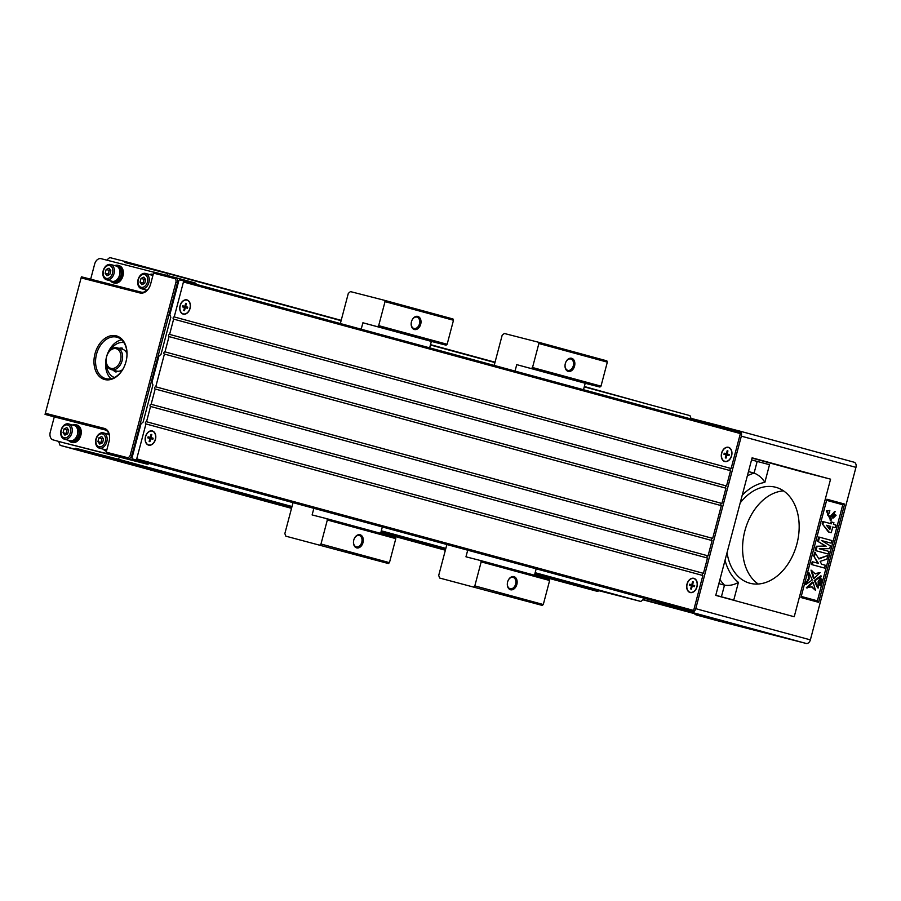 <?xml version="1.0" encoding="UTF-8"?>
<svg xmlns="http://www.w3.org/2000/svg" width="901" height="901" viewBox="0 0 901 901"><rect width="100%" height="100%" fill="white"/><g stroke="black" fill="none" stroke-linecap="round" stroke-linejoin="round"><path stroke-width="1.35" d="M395.798 538.629L327.333 519.99L326.849 518.706L395.302 537.334L395.798 538.629L389.446 562.652L388.387 563.542L285.831 536.174L284.851 533.583L293.028 502.645M319.923 544.914L320.981 544.013L389.446 562.652M327.333 519.99L320.981 544.013M313.875 508.322L312.118 514.933L326.849 518.706M453.485 320.26L385.031 301.632L384.547 300.337L453 318.977L453.485 320.26L447.144 344.283L446.074 345.173L362.9 322.772L361.188 329.214M377.62 326.545L378.679 325.644L447.144 344.283M385.031 301.632L378.679 325.644M340.353 323.538L348.315 293.388L350.444 291.597L384.547 300.337M285.831 536.174L388.387 563.542M446.074 345.173L431.354 341.4L429.653 347.854M382.328 526.961L380.639 533.347M411.34 322.276A5.868 4.145 104.4 0 0 414.01 328.482A5.868 4.145 104.4 0 0 419.472 323.853A5.868 4.145 104.4 0 0 416.96 317.118A5.868 4.145 104.4 0 0 416.926 317.107A5.868 4.145 104.4 0 0 411.599 321.263M417.816 316.409A6.78 4.787 -75.6 0 1 420.756 324.011A6.78 4.787 -75.6 0 1 414.651 329.575A6.78 4.787 -75.6 0 1 411.329 322.321A6.78 4.787 -75.6 0 1 411.611 321.229A6.78 4.787 -75.6 0 1 417.816 316.409M353.642 540.645A5.868 4.145 104.4 0 0 356.312 546.851A5.868 4.145 104.4 0 0 361.774 542.222A5.868 4.145 104.4 0 0 359.274 535.487A5.868 4.145 104.4 0 0 359.229 535.476A5.868 4.145 104.4 0 0 353.902 539.631M360.118 534.766A6.78 4.787 -75.6 0 1 363.058 542.368A6.78 4.787 -75.6 0 1 356.954 547.943A6.78 4.787 -75.6 0 1 353.631 540.69A6.78 4.787 -75.6 0 1 353.913 539.586A6.78 4.787 -75.6 0 1 360.118 534.766M362.9 322.772L431.354 341.4M178.792 280.797L169.85 314.652L170.83 317.231L161.02 354.352L158.891 356.143L151.965 382.339L152.945 384.918L143.135 422.04L141.006 423.83L132.064 457.674A1.126 0.8 -74.8 0 0 132.548 458.969L135.646 459.758A1.126 0.8 -74.8 0 0 136.715 458.868L145.951 423.932A1.126 0.8 -74.8 0 0 145.951 423.932A1.126 0.8 -74.8 0 1 146.525 421.747L150.557 406.464A1.126 0.8 -74.8 0 1 151.143 404.279L155.175 388.995A1.126 0.8 -74.8 0 1 155.749 386.811L164.41 354.059A1.126 0.8 -74.8 0 1 164.984 351.874L169.028 336.58A1.126 0.8 -74.8 0 1 169.602 334.406L173.634 319.112A1.126 0.8 -74.8 0 1 174.22 316.927L183.444 281.99A1.126 0.8 -74.8 0 0 182.959 280.707L179.862 279.907A1.126 0.8 -74.8 0 0 178.792 280.797M136.715 458.868L693.635 610.461L702.859 575.514A1.126 0.8 105.2 0 1 703.433 573.34L707.476 558.046A1.126 0.8 105.2 0 1 708.051 555.861L712.094 540.577A1.126 0.8 105.2 0 1 712.668 538.393L721.329 505.641A1.126 0.8 105.2 0 1 721.904 503.456L725.936 488.173A1.126 0.8 105.2 0 1 726.521 485.988L730.553 470.705A1.126 0.8 105.2 0 1 731.128 468.52L740.363 433.584L183.444 281.99M693.635 610.461A1.126 0.8 105.2 0 1 692.565 611.351L135.646 459.758M689.468 610.551A1.126 0.8 105.2 0 1 689.456 610.551L132.548 458.969L692.565 611.351M739.89 432.289L182.971 280.707L739.879 432.289A1.126 0.8 105.2 0 1 740.363 433.584M164.984 351.874L721.904 503.456M725.936 488.173L169.028 336.58M146.525 421.747L703.433 573.34M707.476 558.046L150.557 406.464M169.602 334.406L726.521 485.988M730.553 470.705L173.634 319.112M721.329 505.641L164.41 354.059M155.749 386.811L712.668 538.393M712.094 540.577L155.175 388.995M151.143 404.279L708.051 555.861M183.207 314.111A7.343 5.181 -75.6 0 1 179.93 306.329A7.343 5.181 -75.6 0 1 180.234 305.135A7.343 5.181 -75.6 0 1 187.194 299.988A7.343 5.181 -75.6 0 1 190.032 308.547A7.343 5.181 -75.6 0 1 183.207 314.111M724.742 461.515A7.343 5.181 -75.6 0 1 721.464 453.721A7.343 5.181 -75.6 0 1 721.769 452.539A7.343 5.181 -75.6 0 1 728.729 447.392A7.343 5.181 -75.6 0 1 731.567 455.951A7.343 5.181 -75.6 0 1 724.742 461.515M174.22 316.927L731.128 468.52M690.121 592.531A7.343 5.181 -75.6 0 1 686.844 584.749A7.343 5.181 -75.6 0 1 687.148 583.555A7.343 5.181 -75.6 0 1 694.108 578.408A7.343 5.181 -75.6 0 1 696.946 586.968A7.343 5.181 -75.6 0 1 690.121 592.531M148.586 445.128A7.343 5.181 -75.6 0 1 145.309 437.345A7.343 5.181 -75.6 0 1 145.613 436.163A7.343 5.181 -75.6 0 1 152.584 431.016A7.343 5.181 -75.6 0 1 155.422 439.564A7.343 5.181 -75.6 0 1 148.586 445.128M702.859 575.514L145.951 423.932M722.411 451.345A3.953 2.793 104.4 0 0 721.712 452.696M721.487 453.563A3.953 2.793 104.4 0 0 721.453 455.084M180.876 303.941A3.953 2.793 104.4 0 0 180.177 305.293M179.963 306.171A3.953 2.793 104.4 0 0 179.918 307.691M146.266 434.958A3.953 2.793 104.4 0 0 145.568 436.321M145.343 437.188A3.953 2.793 104.4 0 0 145.298 438.708M687.79 582.361A3.953 2.793 104.4 0 0 687.103 583.713M686.877 584.591A3.953 2.793 104.4 0 0 686.832 586.112M830.564 479.174L752.11 457.821L715.754 595.392L794.22 616.746L830.564 479.174L805.798 472.721M693.95 613.153A9.033 6.397 -74.8 0 0 696.631 615.045A9.033 6.397 -74.8 0 0 696.698 615.068L763.676 632.13M725.035 560.276A54.206 38.394 -74.8 0 0 738.426 582.384L733.752 600.077L720.766 596.755M727.051 552.628A49.69 35.195 -74.8 0 0 749.745 583.195A49.69 35.195 -74.8 0 0 796.889 543.99A49.69 35.195 -74.8 0 0 775.851 487.306A49.69 35.195 -74.8 0 0 740.194 502.904M783.555 490.876A49.69 35.195 -74.8 0 0 744.857 530.903A49.69 35.195 -74.8 0 0 758.203 584.017M584.253 386.867L689.986 415.643L691.011 418.357L717.804 425.227A4.516 3.199 105.2 0 1 717.838 425.227A4.516 3.199 105.2 0 1 719.527 426.747M733.211 429.417L739.394 431.005A4.516 3.199 -74.8 0 1 739.428 431.005L854.002 462.19A4.516 3.199 -74.8 0 1 854.035 462.202L739.428 431.005A4.516 3.199 -74.8 0 1 741.332 436.163L695.752 608.671L810.371 639.868L855.95 467.36A4.516 3.199 -74.8 0 0 854.035 462.202M691.011 418.357L691.27 419.055M644.609 598.343L640.881 601.474L598.726 590.662L597.768 591.473L534.665 574.523M672.292 605.877A4.516 3.199 105.2 0 1 669.916 606.463L643.123 599.593M687.666 610.067A4.516 3.199 105.2 0 1 685.301 610.653L691.506 612.241A4.516 3.199 -74.8 0 0 695.752 608.671M642.897 599.784L763.654 632.22M717.342 620.688A9.033 6.397 -74.8 0 0 717.399 620.699A9.033 6.397 -74.8 0 0 717.466 620.721L806.113 643.438A4.516 3.199 -74.8 0 0 810.371 639.868M800.944 597.509L818.637 602.33L844.609 504.064L826.915 499.244L800.944 597.509M733.752 600.077L715.788 595.291M718.863 583.634L724.483 585.166A63.239 44.791 105.2 0 1 719.944 579.523M805.764 472.822L752.031 458.091M748.472 471.561L754.092 473.081L757.167 461.425L751.558 459.904M757.167 461.425L769.522 464.691L764.848 482.395A54.206 38.394 -74.8 0 0 742.21 495.257M717.872 425.238L733.189 429.405A4.516 3.199 105.2 0 1 733.223 429.417A4.516 3.199 105.2 0 1 734.912 430.937M738.426 582.384C733.943 584.952 729.292 585.875 724.483 585.166L721.397 596.822M747.346 475.829A63.239 44.791 105.2 0 1 754.092 473.081C758.619 474.883 762.201 477.992 764.848 482.395M844.609 504.064L842.773 504.74L826.622 500.348M831.139 543.168L821.453 540.521L830.407 545.938L829.686 548.653L819.268 548.777L828.954 551.412L828.267 554.036L827.49 553.845L815.18 550.488L816.295 546.265L825.361 546.017L817.635 541.231L818.75 536.996L831.837 540.544L831.139 543.168L821.487 540.544M830.576 520.373L826.42 510.946L829.821 510.439L829.393 513.108C826.487 513.716 826.859 515.135 830.497 517.377L835.148 511.61L830.97 520.485L827.186 511.149L829.821 510.439M829.652 517.05L834.765 511.531M801.237 596.428L817.387 600.832L842.773 504.74M815.484 590.324L811.947 586.731L806.327 587.846L812.342 582.102L813.119 582.294L815.484 590.324L811.486 586.855M821.149 585.909L819.775 584.884C820.383 583.026 820.732 582.857 820.822 584.389L821.149 585.909L818.998 584.681C819.606 582.823 819.955 582.654 820.045 584.186M805.055 584.377L808.343 578.904L808.186 572.484L808.963 572.687L812.252 579.951L805.821 584.569L805.055 584.377M814.245 580.503L820.665 575.885L821.442 576.088L818.153 581.562L818.299 587.97L817.534 587.767L814.245 580.503L815.022 580.706L821.442 576.088M822.545 580.098L822.455 580.976L820.304 579.771L820.586 578.701L821.949 579.67M822.455 580.976L820.428 579.591M815.011 573.599L820.158 572.608L814.155 578.352L813.378 578.16L811.013 570.13L815.326 573.926L820.158 572.608M822.365 581.168L822.106 582.283L821.059 581.111L821.982 582.767L820.631 582.609L821.87 583.184L821.678 583.904L819.527 582.699L819.73 581.922L820.834 582.057L820.248 579.962L821.656 580.987M821.678 583.904L819.719 582.451M831.826 522.084L833.898 522.648L833.448 524.382L835.925 525.058L835.238 527.648L832.761 526.995L831.251 532.694L828.402 531.939L822.196 523.751L822.793 521.499L831.375 523.819L831.826 522.084L831.06 521.882L830.598 523.605M827.895 555.466L826.927 559.116L820.135 561.379L821.588 564.229L825.305 565.242L824.561 568.058L811.474 564.51L812.218 561.695L818.468 563.384L813.727 555.996L814.729 552.2L818.908 558.969L827.895 555.466L818.694 558.552M817.68 563.17L813.727 555.996M818.299 587.97L815.022 580.706M805.821 584.569L809.121 579.095L808.343 578.904M809.121 579.095L808.963 572.687M821.115 579.996L820.304 579.771M821.07 579.962L821.352 578.904M822.422 580.942L821.644 580.751M814.155 578.352L811.79 570.333M820.338 582.936L819.527 582.699M820.293 582.902L820.507 582.125L819.73 581.922M821.599 582.249L820.045 580.728M820.822 580.92L821.025 580.154M821.644 583.871L820.867 583.679M821.656 583.668L820.89 583.465M821.397 584.805L820.732 584.636M821.115 585.875L820.338 585.673M821.149 585.673L820.372 585.481M821.115 585.571L820.338 585.368M819.978 584.693L819.043 584.715M819.775 584.884L818.998 584.681M819.786 583.161L820.822 584.389M820.056 584.175L820.642 584.625M807.105 588.049L813.119 582.294M818.637 602.33L817.387 600.832M835.238 527.648L832.761 526.984M831.251 532.694L828.402 531.939M829.179 532.142L822.196 523.751M822.973 523.943L823.57 521.69M829.844 529.63L830.688 526.409L826.476 525.272L829.844 529.63M829.224 528.831L829.911 526.218L826.487 525.283M830.688 526.409L829.911 526.218M824.561 568.058L811.474 564.51M812.252 564.713L812.995 561.897M814.504 556.187L815.506 552.392M831.927 516.949L833.425 517.929L836.105 515.214L834.472 514.246L831.927 516.949M833.042 517.816L835.328 515.012L834.089 514.167M828.267 554.036L815.18 550.488M815.957 550.691L817.072 546.468L816.295 546.265M817.072 546.468L825.361 546.017M826.138 546.22L817.635 541.231M818.401 541.422L819.527 537.187M686.844 585.977L686.911 585.019A3.39 2.388 -75.6 0 1 687.339 583.352L687.745 582.474A7.118 5.023 104.4 0 0 686.844 585.977A7.118 5.023 104.4 0 0 690.177 592.317A7.118 5.023 104.4 0 0 696.845 586.754A7.118 5.023 104.4 0 0 693.815 578.555A7.118 5.023 104.4 0 0 687.745 582.474M584.344 386.518L647.537 404.087M106.678 260.119L109.719 257.562L124.315 261.301L341.197 320.339M430.498 344.644L495.043 362.213M149.217 463.508A4.516 3.199 105.2 0 1 146.852 464.094L120.047 457.224L117.817 459.093L75.65 448.293L291.845 507.139M120.047 457.224L63.16 442.639A6.78 4.798 105.2 0 1 63.115 442.628A6.78 4.798 105.2 0 1 63.059 442.616M124.315 261.301L124.743 262.461L166.91 273.273L167.811 275.638M75.65 448.293L74.693 449.092L60.108 445.353L58.61 441.4M640.881 601.474L535.149 572.698M445.849 548.382L381.314 530.824M292.003 506.508L117.817 459.093M205.89 483.386L209.629 484.355L205.89 483.386M381.146 531.444L445.691 549.013M534.991 573.318L598.726 590.662M74.693 449.092L291.586 508.13M380.886 532.435L445.421 550.004M534.721 574.309L597.768 591.473M445.364 550.218L380.83 532.649M291.519 508.344L60.108 445.353M494.953 362.562L430.408 344.993M341.107 320.677L166.91 273.273M175.571 277.632L194.74 282.846A4.516 3.199 105.2 0 1 194.774 282.858A4.516 3.199 105.2 0 1 196.452 284.378M53.159 439.925A6.78 4.798 -74.8 0 1 53.114 439.902A6.78 4.798 -74.8 0 1 50.242 432.176L54.285 416.893L45.05 414.381L81.394 276.81L141.063 292.104A10.159 7.197 -74.8 0 0 150.636 284.063L153.812 272.057L175.504 277.609A4.516 3.199 105.2 0 1 175.537 277.621A4.516 3.199 105.2 0 1 177.452 282.779L131.873 455.287A4.516 3.199 105.2 0 1 127.615 458.857L63.16 442.639M90.663 279.186L94.673 264.038A6.78 4.798 -74.8 0 1 101.047 258.677L153.767 272.192M119.067 265.626A9.033 6.397 105.2 0 1 119.135 265.649A9.033 6.397 105.2 0 1 122.93 276.044A9.033 6.397 105.2 0 1 114.382 283.083L113.312 282.79A9.033 6.397 105.2 0 1 110.62 280.887M76.945 425.035A9.033 6.397 105.2 0 1 77.013 425.047A9.033 6.397 105.2 0 1 80.82 435.453A9.033 6.397 105.2 0 1 72.271 442.481L71.19 442.188A9.033 6.397 105.2 0 1 68.499 440.285M54.285 416.893L105.845 430.104M104.234 428.369L104.719 429.676L45.05 414.381L45.343 413.277L104.234 428.369A11.296 7.996 105.2 0 1 109.1 441.276A10.159 7.197 -74.8 0 0 104.786 429.687A10.159 7.197 -74.8 0 0 104.719 429.676L104.865 429.709M106.217 452.189L109.1 441.287L106.217 452.189L127.142 457.562A3.39 2.399 -74.8 0 0 130.33 454.881L175.909 282.362A3.39 2.399 -74.8 0 0 174.445 278.499L153.53 273.138L150.636 284.052A11.296 7.996 105.2 0 1 140.004 292.983L81.113 277.891L45.343 413.277M81.394 276.81L81.113 277.891M94.999 353.721A22.581 15.993 105.2 0 1 123.246 340.769A22.581 15.993 105.2 0 1 113.256 378.6A22.581 15.993 105.2 0 1 94.999 353.721M153.812 272.057L153.53 273.138M96.542 354.138A21.455 15.193 -74.8 0 0 105.631 378.611A21.455 15.193 -74.8 0 0 125.994 361.684A21.455 15.193 -74.8 0 0 116.905 337.199A21.455 15.193 -74.8 0 0 96.542 354.138M121.567 339.801A21.455 15.193 -74.8 0 0 106.6 356.638A21.455 15.193 -74.8 0 0 110.969 378.735M149.645 274.568A9.033 6.397 105.2 0 1 152.866 274.276A9.033 6.397 105.2 0 1 152.922 274.287A9.033 6.397 105.2 0 1 153.193 274.366M146.39 290.775A9.033 6.397 105.2 0 1 145.489 289.818M151.03 274.94A7.906 5.597 105.2 0 1 151.086 274.963A7.906 5.597 105.2 0 1 152.787 275.897M147.043 290.246A7.906 5.597 105.2 0 1 146.942 290.212L141.401 288.703A7.906 5.597 -74.8 0 0 148.879 282.554A7.906 5.597 -74.8 0 0 145.557 273.454A7.906 5.597 -74.8 0 0 145.5 273.431A7.906 5.597 -74.8 0 0 138.067 279.648A7.906 5.597 -74.8 0 0 141.401 288.703M144.554 274.501A6.622 4.696 -74.8 0 0 138.078 283.105A6.622 4.696 -74.8 0 0 145.951 285.121A6.622 4.696 -74.8 0 0 144.554 274.501M143.856 277.125L145.68 279.614L144.689 283.398L141.862 284.693L140.038 282.204L141.04 278.42L143.856 277.125M143.709 283.849L143.113 283.049L144.115 279.265L145.095 278.814M140.038 282.204L143.113 283.049M141.04 278.42L144.115 279.265M114.765 265.626A9.033 6.397 105.2 0 1 117.986 265.333A9.033 6.397 105.2 0 1 118.054 265.344A9.033 6.397 105.2 0 1 121.86 275.751A9.033 6.397 105.2 0 1 113.312 282.79M117.445 266.583L117.704 266.662A7.681 5.44 105.2 0 1 120.937 275.492A7.681 5.44 105.2 0 1 113.661 281.472L113.413 281.405M116.161 266.009A7.906 5.597 105.2 0 1 116.218 266.02A7.906 5.597 105.2 0 1 119.551 275.12A7.906 5.597 105.2 0 1 112.073 281.281L106.532 279.772A7.906 5.597 -74.8 0 0 114.01 273.611A7.906 5.597 -74.8 0 0 110.688 264.511A7.906 5.597 -74.8 0 0 110.62 264.5A7.906 5.597 -74.8 0 0 103.198 270.705A7.906 5.597 -74.8 0 0 106.532 279.772M109.685 265.57A6.622 4.696 -74.8 0 0 103.21 274.163A6.622 4.696 -74.8 0 0 111.082 276.19A6.622 4.696 -74.8 0 0 109.685 265.57M108.987 268.194L110.812 270.683L109.821 274.456L106.994 275.751L105.169 273.273L106.172 269.489L108.987 268.194M108.83 274.906L108.244 274.107L109.246 270.323L110.226 269.872M105.169 273.273L108.244 274.107M106.172 269.489L109.246 270.323M72.654 425.035A9.033 6.397 105.2 0 1 75.875 424.743A9.033 6.397 105.2 0 1 75.943 424.754A9.033 6.397 105.2 0 1 79.739 435.16A9.033 6.397 105.2 0 1 71.19 442.188M75.324 425.993L75.583 426.06A7.681 5.44 105.2 0 1 78.815 434.901A7.681 5.44 105.2 0 1 71.551 440.882L71.292 440.814M74.051 425.418A7.906 5.597 105.2 0 1 74.107 425.43A7.906 5.597 105.2 0 1 77.43 434.53A7.906 5.597 105.2 0 1 69.951 440.679L64.41 439.181A7.906 5.597 -74.8 0 0 71.889 433.021A7.906 5.597 -74.8 0 0 68.566 423.92A7.906 5.597 -74.8 0 0 68.51 423.909A7.906 5.597 -74.8 0 0 61.077 430.115A7.906 5.597 -74.8 0 0 64.41 439.181M67.564 424.979A6.622 4.696 -74.8 0 0 61.088 433.572A6.622 4.696 -74.8 0 0 68.96 435.6A6.622 4.696 -74.8 0 0 67.564 424.979M66.877 427.603L68.701 430.081L67.699 433.865L64.872 435.16L63.047 432.671L64.05 428.899L66.877 427.603M66.719 434.316L66.122 433.516L67.124 429.732L68.104 429.281M63.047 432.671L66.122 433.516M64.05 428.899L67.124 429.732M106.059 451.131L106.464 451.243A9.033 6.397 105.2 0 1 106.059 451.131A9.033 6.397 105.2 0 1 103.367 449.227M107.523 433.967A9.033 6.397 105.2 0 1 108.807 433.595M106.814 449.914A7.681 5.44 105.2 0 1 106.419 449.824L106.16 449.757M106.892 449.644A7.906 5.597 105.2 0 1 104.82 449.622L99.279 448.112A7.906 5.597 -74.8 0 0 106.757 441.952A7.906 5.597 -74.8 0 0 103.435 432.863A7.906 5.597 -74.8 0 0 103.378 432.84A7.906 5.597 -74.8 0 0 95.945 439.057A7.906 5.597 -74.8 0 0 99.279 448.112M102.432 433.91A6.622 4.696 -74.8 0 0 95.957 442.515A6.622 4.696 -74.8 0 0 103.84 444.531A6.622 4.696 -74.8 0 0 102.432 433.91M101.745 436.535L103.57 439.024L102.568 442.808L99.741 444.103L97.916 441.614L98.919 437.83L101.745 436.535M101.588 443.258L101.002 442.447L101.993 438.674L102.973 438.224M97.916 441.614L101.002 442.447M98.919 437.83L101.993 438.674M179.93 307.556L179.997 306.599A3.39 2.388 -75.6 0 1 180.425 304.932L180.819 304.054A7.118 5.023 104.4 0 0 179.93 307.556A7.118 5.023 104.4 0 0 183.263 313.897A7.118 5.023 104.4 0 0 189.931 308.333A7.118 5.023 104.4 0 0 186.901 300.134A7.118 5.023 104.4 0 0 180.819 304.054M182.712 305.799L184.84 306.374L185.651 303.344L186.406 303.547L185.595 306.588L187.735 307.162L187.453 308.232L185.313 307.658L184.514 310.687L183.759 310.485L184.559 307.444L182.43 306.869L182.712 305.799M185.313 307.658L184.559 307.455M183.928 309.843L184.514 310.687M184.84 306.374L182.7 305.822M186.406 303.547L185.471 304.009M183.241 307.083L182.971 305.901L185.595 306.588M183.511 306.058L187.735 307.162M145.309 438.584L145.376 437.616A3.39 2.388 -75.6 0 1 145.804 435.949L146.21 435.082A7.118 5.023 104.4 0 0 145.309 438.584A7.118 5.023 104.4 0 0 148.642 444.914A7.118 5.023 104.4 0 0 155.31 439.35A7.118 5.023 104.4 0 0 152.28 431.162A7.118 5.023 104.4 0 0 146.21 435.082M148.091 436.816L150.23 437.402L151.03 434.361L151.785 434.564L150.985 437.604L153.125 438.19L152.843 439.26L150.704 438.674L149.904 441.704L149.149 441.501L149.949 438.472L147.809 437.886L148.091 436.816M150.704 438.674L149.938 438.483M149.318 440.859L149.904 441.704M150.23 437.402L148.079 436.85M151.785 434.564L150.861 435.025M148.62 438.111L148.35 436.917L150.985 437.604M148.89 437.075L153.125 438.19M123.933 342.65A18.065 12.794 -74.8 0 0 110.305 350.162M106.509 364.094A18.065 12.794 -74.8 0 0 114.45 377.485M116.848 371.122A1.126 0.8 105.2 0 1 115.722 371.944A12.423 8.796 105.2 0 1 113.222 370.142M119.157 348.349A12.423 8.796 105.2 0 1 122.029 348.045A1.126 0.8 105.2 0 1 122.615 349.295M126.973 353.541A11.296 7.996 -74.8 0 0 122.536 349.273L117.31 347.854A11.296 7.996 105.2 0 1 122.063 360.85A11.296 7.996 105.2 0 1 111.375 369.647A11.296 7.996 105.2 0 1 106.6 356.762A11.296 7.996 105.2 0 1 117.31 347.854M111.375 369.647L116.612 371.066A11.296 7.996 -74.8 0 0 122.592 369.635M106.6 356.751A10.159 7.197 -74.8 0 0 114.81 367.935A10.159 7.197 -74.8 0 0 119.315 350.917A10.159 7.197 -74.8 0 0 106.6 356.751M116.218 371.922A12.423 8.796 105.2 0 1 114.461 370.48M120.385 348.687A12.423 8.796 105.2 0 1 122.491 348.338M689.625 584.22L691.765 584.794L692.565 581.764L693.32 581.967L692.52 584.997L694.648 585.582L694.367 586.652L692.227 586.078L691.427 589.108L690.673 588.905L691.472 585.864L689.344 585.29L689.625 584.22L691.765 584.794M693.32 581.967L692.385 582.429M690.155 585.504L689.884 584.31L692.52 584.997M690.425 584.479L694.648 585.582M692.227 586.078L691.472 585.875M690.842 588.263L691.427 589.108M721.464 454.96L721.521 454.003A3.39 2.388 -75.6 0 1 721.949 452.336L722.354 451.457A7.118 5.023 104.4 0 0 721.464 454.96A7.118 5.023 104.4 0 0 724.798 461.289A7.118 5.023 104.4 0 0 731.454 455.737A7.118 5.023 104.4 0 0 728.436 447.538A7.118 5.023 104.4 0 0 722.354 451.457M724.235 453.192L726.375 453.777L727.175 450.737L727.929 450.95L727.13 453.98L729.269 454.566L728.988 455.636L726.848 455.05L726.048 458.091L725.294 457.877L726.093 454.847L723.953 454.262L724.235 453.192L726.375 453.777M724.764 454.487L724.505 453.293L727.13 453.98M725.463 457.246L726.048 458.091M726.848 455.05L726.093 454.859M725.046 453.451L729.269 454.566M727.929 450.95L727.006 451.401M549.633 580.503L481.179 561.864L480.695 560.58L549.148 579.208L549.633 580.503L543.292 604.526L542.233 605.416L439.677 578.048L438.697 575.457L446.873 544.519M473.768 586.788L474.827 585.887L543.292 604.526M481.179 561.864L474.827 585.887M467.709 550.196L465.963 556.807L480.695 560.58M607.33 362.134L538.877 343.506L538.381 342.211L606.846 360.85L607.33 362.134L600.99 386.157L599.92 387.047L516.735 364.646L515.034 371.088M531.466 368.419L532.525 367.518L600.99 386.157M538.877 343.506L532.525 367.518M494.199 365.412L502.161 335.262L504.29 333.471L538.381 342.211M439.677 578.048L542.233 605.416M599.92 387.047L585.2 383.274L583.499 389.728M536.174 568.835L534.484 575.221M565.175 364.195A6.78 4.787 -75.6 0 1 565.456 363.103A6.78 4.787 -75.6 0 1 571.662 358.283A6.78 4.787 -75.6 0 1 574.601 365.885A6.78 4.787 -75.6 0 1 568.486 371.449A6.78 4.787 -75.6 0 1 565.175 364.195A5.868 4.145 104.4 0 0 567.855 370.356A5.868 4.145 104.4 0 0 573.318 365.727A5.868 4.145 104.4 0 0 570.806 358.992A5.868 4.145 104.4 0 0 570.772 358.981A5.868 4.145 104.4 0 0 565.445 363.137M507.488 582.519A5.868 4.145 104.4 0 0 510.157 588.725A5.868 4.145 104.4 0 0 515.62 584.096A5.868 4.145 104.4 0 0 513.12 577.361A5.868 4.145 104.4 0 0 513.074 577.35A5.868 4.145 104.4 0 0 507.747 581.505A6.78 4.787 -75.6 0 1 513.964 576.64A6.78 4.787 -75.6 0 1 516.904 584.242A6.78 4.787 -75.6 0 1 510.799 589.817A6.78 4.787 -75.6 0 1 507.477 582.564A6.78 4.787 -75.6 0 1 507.759 581.46M516.735 364.646L585.2 383.274M685.301 610.653L669.916 606.463M696.698 615.068L717.466 620.721M806.113 643.438L691.506 612.241M855.95 467.36L741.332 436.163M827.186 511.149L826.42 510.946M836.105 515.214L835.328 515.012M178.218 282.982L175.909 282.362M130.33 454.881L132.638 455.489M146.852 464.094L127.615 458.857L127.142 457.562M141.063 292.104L140.004 292.983M194.774 282.858L175.537 277.621L174.445 278.499M717.399 620.699L696.631 615.045M717.838 425.227L733.223 429.417M834.371 511.419L835.148 511.61M830.193 520.282L830.97 520.485M53.114 439.902L63.115 442.628M145.557 273.454L151.086 274.963M119.135 265.649L118.054 265.344M110.688 264.511L116.218 266.02M77.013 425.047L75.943 424.754M68.566 423.92L74.107 425.43M103.435 432.863L108.976 434.372"/></g></svg>

